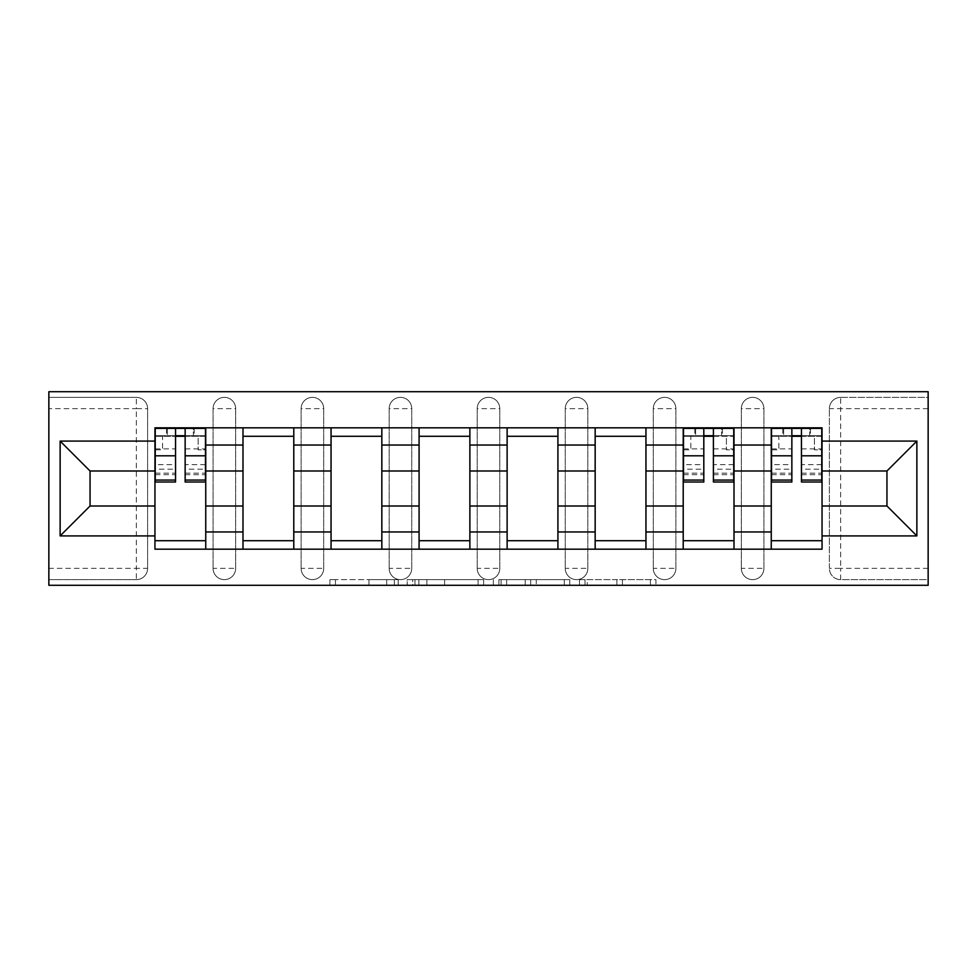 <?xml version="1.0" encoding="UTF-8"?>
<svg xmlns="http://www.w3.org/2000/svg" width="977" height="977" viewBox="0 0 977 977"><rect width="100%" height="100%" fill="white"/><g stroke="black" fill="none" stroke-linecap="round" stroke-linejoin="round"><path stroke-width="0.73" stroke-dasharray="4.88 3.66" d="M398.201 585.296L335.465 585.296L398.201 585.296L398.201 579.642L368.976 579.642L368.976 585.296L368.976 579.642L398.201 579.642L398.201 585.296L398.201 579.642L368.976 579.642L368.976 585.296L368.976 579.642L398.201 579.642L335.465 579.642L398.201 579.642M741.335 408.642A11.284 11.284 0 0 1 752.632 397.358A11.284 11.284 0 0 1 763.916 408.642A11.284 11.284 0 0 0 752.632 397.358A11.284 11.284 0 0 0 741.335 408.642L741.335 568.358A11.284 11.284 0 0 0 752.632 579.642A11.284 11.284 0 0 0 763.916 568.358L763.916 408.642A11.284 11.284 0 0 0 752.632 397.358A11.284 11.284 0 0 0 741.335 408.642L741.335 568.358A11.284 11.284 0 0 0 752.632 579.642A11.284 11.284 0 0 0 763.916 568.358L763.916 408.642L741.335 408.642M653.295 408.642A11.284 11.284 0 0 1 664.58 397.358A11.284 11.284 0 0 1 675.876 408.642A11.284 11.284 0 0 0 664.58 397.358A11.284 11.284 0 0 0 653.295 408.642L653.295 568.358A11.284 11.284 0 0 0 664.58 579.642A11.284 11.284 0 0 0 675.876 568.358L675.876 408.642A11.284 11.284 0 0 0 664.58 397.358A11.284 11.284 0 0 0 653.295 408.642L653.295 568.358A11.284 11.284 0 0 0 664.58 579.642A11.284 11.284 0 0 0 675.876 568.358L675.876 408.642L653.295 408.642M565.256 408.642A11.284 11.284 0 0 1 576.54 397.358A11.284 11.284 0 0 1 587.836 408.642A11.284 11.284 0 0 0 576.54 397.358A11.284 11.284 0 0 0 565.256 408.642L565.256 568.358A11.284 11.284 0 0 0 576.54 579.642A11.284 11.284 0 0 0 587.836 568.358L587.836 408.642A11.284 11.284 0 0 0 576.54 397.358A11.284 11.284 0 0 0 565.256 408.642L565.256 568.358A11.284 11.284 0 0 0 576.54 579.642A11.284 11.284 0 0 0 587.836 568.358L587.836 408.642L565.256 408.642M477.216 408.642A11.284 11.284 0 0 1 488.5 397.358A11.284 11.284 0 0 1 499.784 408.642A11.284 11.284 0 0 0 488.5 397.358A11.284 11.284 0 0 0 477.216 408.642L477.216 568.358A11.284 11.284 0 0 0 488.5 579.642A11.284 11.284 0 0 0 499.784 568.358L499.784 408.642A11.284 11.284 0 0 0 488.5 397.358A11.284 11.284 0 0 0 477.216 408.642L477.216 568.358A11.284 11.284 0 0 0 488.5 579.642A11.284 11.284 0 0 0 499.784 568.358L499.784 408.642L477.216 408.642M389.164 408.642A11.284 11.284 0 0 1 400.46 397.358A11.284 11.284 0 0 1 411.744 408.642A11.284 11.284 0 0 0 400.46 397.358A11.284 11.284 0 0 0 389.164 408.642L389.164 568.358A11.284 11.284 0 0 0 400.46 579.642A11.284 11.284 0 0 0 411.744 568.358L411.744 408.642A11.284 11.284 0 0 0 400.46 397.358A11.284 11.284 0 0 0 389.164 408.642L389.164 568.358A11.284 11.284 0 0 0 400.46 579.642A11.284 11.284 0 0 0 411.744 568.358L411.744 408.642L389.164 408.642M301.124 408.642A11.284 11.284 0 0 1 312.42 397.358A11.284 11.284 0 0 1 323.705 408.642A11.284 11.284 0 0 0 312.42 397.358A11.284 11.284 0 0 0 301.124 408.642L301.124 568.358A11.284 11.284 0 0 0 312.42 579.642A11.284 11.284 0 0 0 323.705 568.358L323.705 408.642A11.284 11.284 0 0 0 312.42 397.358A11.284 11.284 0 0 0 301.124 408.642L301.124 568.358A11.284 11.284 0 0 0 312.42 579.642A11.284 11.284 0 0 0 323.705 568.358L323.705 408.642L301.124 408.642M213.084 408.642A11.284 11.284 0 0 1 224.368 397.358A11.284 11.284 0 0 1 235.665 408.642A11.284 11.284 0 0 0 224.368 397.358A11.284 11.284 0 0 0 213.084 408.642L213.084 568.358A11.284 11.284 0 0 0 224.368 579.642A11.284 11.284 0 0 0 235.665 568.358L235.665 408.642A11.284 11.284 0 0 0 224.368 397.358A11.284 11.284 0 0 0 213.084 408.642L213.084 568.358A11.284 11.284 0 0 0 224.368 579.642A11.284 11.284 0 0 0 235.665 568.358L235.665 408.642L213.084 408.642M650.401 585.296L585.028 585.296L650.401 585.296L650.401 579.642L622.422 579.642L655.933 579.642L655.933 585.296L655.933 579.642L585.028 579.642L655.933 579.642L655.933 585.296L655.933 579.642L650.401 579.642L650.401 585.296M616.878 585.296L587.25 585.296L616.878 585.296L616.878 579.642L622.422 579.642L616.878 579.642L616.878 585.296L616.878 579.642L587.25 579.642L587.25 585.296L587.25 579.642L616.878 579.642L616.878 585.296M579.495 585.296L585.028 585.296L579.495 585.296L579.495 579.642L585.028 579.642L579.495 579.642L579.495 585.296M329.921 585.296L335.465 585.296L329.921 585.296L329.921 579.642L335.465 579.642L329.921 579.642L329.921 585.296M928.15 568.358L840.672 568.358L840.672 579.642L928.15 579.642L928.15 585.296L48.85 585.296L48.85 579.642L136.328 579.642A11.284 11.284 0 0 0 147.612 568.358L147.612 408.642A11.284 11.284 0 0 0 136.328 397.358A11.284 11.284 0 0 1 147.612 408.642A11.284 11.284 0 0 0 136.328 397.358L48.85 397.358L48.85 391.704L928.15 391.704L928.15 397.358L840.672 397.358A11.284 11.284 0 0 0 829.388 408.642L829.388 568.358A11.284 11.284 0 0 0 840.672 579.642A11.284 11.284 0 0 1 829.388 568.358A11.284 11.284 0 0 0 840.672 579.642L928.15 579.642L928.15 397.358L840.672 397.358A11.284 11.284 0 0 0 829.388 408.642L829.388 568.358L840.672 568.358L840.672 408.642L928.15 408.642M483.652 585.296L478.107 585.296L483.652 585.296L483.652 579.642L483.652 585.296M412.746 585.296L478.107 585.296L407.201 585.296L412.746 585.296L412.746 579.642L483.652 579.642L407.201 579.642L407.201 585.296L407.201 579.642L412.746 579.642L412.746 585.296M498.893 585.296L569.799 585.296L493.348 585.296L498.893 585.296L498.893 579.642L569.799 579.642L569.799 585.296L569.799 579.642L536.275 579.642L536.275 585.296M48.85 568.358L48.85 579.642L136.328 579.642A11.284 11.284 0 0 0 147.612 568.358L147.612 408.642L136.328 408.642L136.328 568.358L48.85 568.358L48.85 408.642L136.328 408.642L136.328 397.358L48.85 397.358L48.85 408.642M771.256 427.828L822.048 427.828L822.048 436.292L771.256 436.292L771.256 427.828L734.008 427.828L734.008 436.292L683.216 436.292L683.216 427.828L645.956 427.828L645.956 436.292L595.164 436.292L595.164 427.828L557.916 427.828L557.916 436.292L507.124 436.292L507.124 427.828L469.876 427.828L469.876 436.292L419.084 436.292L419.084 427.828L381.836 427.828L381.836 436.292L331.044 436.292L331.044 427.828L293.784 427.828L293.784 436.292L242.992 436.292L242.992 427.828L205.744 427.828L205.744 436.292L154.952 436.292L154.952 540.708L205.744 540.708L205.744 436.292M205.744 540.708L205.744 549.172L242.992 549.172L242.992 540.708L293.784 540.708L293.784 436.292M242.992 436.292L242.992 540.708M293.784 540.708L293.784 549.172L331.044 549.172L331.044 540.708L381.836 540.708L381.836 436.292M331.044 436.292L331.044 540.708M381.836 540.708L381.836 549.172L419.084 549.172L419.084 540.708L469.876 540.708L469.876 436.292M419.084 436.292L419.084 540.708M469.876 540.708L469.876 549.172L507.124 549.172L507.124 540.708L557.916 540.708L557.916 436.292M507.124 436.292L507.124 540.708M557.916 540.708L557.916 549.172L595.164 549.172L595.164 540.708L645.956 540.708L645.956 436.292M595.164 436.292L595.164 540.708M645.956 540.708L645.956 549.172L683.216 549.172L683.216 540.708L734.008 540.708L734.008 436.292M683.216 436.292L683.216 540.708M734.008 540.708L734.008 549.172L771.256 549.172L771.256 540.708L822.048 540.708L822.048 436.292M771.256 436.292L771.256 540.708M734.008 506.001L771.256 506.001M645.956 506.001L683.216 506.001M557.916 506.001L595.164 506.001M469.876 506.001L507.124 506.001M381.836 506.001L419.084 506.001M293.784 506.001L331.044 506.001M205.744 506.001L242.992 506.001M771.256 470.999L734.008 470.999M683.216 470.999L645.956 470.999M595.164 470.999L557.916 470.999M507.124 470.999L469.876 470.999M419.084 470.999L381.836 470.999M331.044 470.999L293.784 470.999M242.992 470.999L205.744 470.999M154.952 470.999L90.055 470.999L90.055 506.001L154.952 506.001M822.048 506.001L886.945 506.001L886.945 470.999L822.048 470.999M205.744 549.172L154.952 549.172L154.952 540.708M154.952 436.292L154.952 427.828L205.744 427.828M242.992 427.828L293.784 427.828M331.044 427.828L381.836 427.828M419.084 427.828L469.876 427.828M507.124 427.828L557.916 427.828M595.164 427.828L645.956 427.828M683.216 427.828L734.008 427.828M822.048 540.708L822.048 549.172L771.256 549.172M734.008 549.172L683.216 549.172M645.956 549.172L595.164 549.172M557.916 549.172L507.124 549.172M469.876 549.172L419.084 549.172M381.836 549.172L331.044 549.172M293.784 549.172L242.992 549.172M155.233 436.292L175.555 436.292M185.141 436.292L205.463 436.292M763.916 568.358A11.284 11.284 0 0 1 752.632 579.642A11.284 11.284 0 0 1 741.335 568.358L763.916 568.358M675.876 568.358A11.284 11.284 0 0 1 664.58 579.642A11.284 11.284 0 0 1 653.295 568.358L675.876 568.358M587.836 568.358A11.284 11.284 0 0 1 576.54 579.642A11.284 11.284 0 0 1 565.256 568.358L587.836 568.358M499.784 568.358A11.284 11.284 0 0 1 488.5 579.642A11.284 11.284 0 0 1 477.216 568.358L499.784 568.358M411.744 568.358A11.284 11.284 0 0 1 400.46 579.642A11.284 11.284 0 0 1 389.164 568.358L411.744 568.358M323.705 568.358A11.284 11.284 0 0 1 312.42 579.642A11.284 11.284 0 0 1 301.124 568.358L323.705 568.358M235.665 568.358A11.284 11.284 0 0 1 224.368 579.642A11.284 11.284 0 0 1 213.084 568.358L235.665 568.358M683.497 436.292L703.806 436.292M713.405 436.292L733.727 436.292M771.537 436.292L791.858 436.292M801.445 436.292L821.767 436.292M418.84 585.296L426.876 585.296L418.84 585.296L418.84 579.642L414.956 579.642L414.956 585.296L414.956 579.642L426.876 579.642L418.84 579.642L418.84 585.296M426.876 585.296L444.596 585.296L426.876 585.296L426.876 579.642L444.596 579.642L444.596 585.296L444.596 579.642L426.876 579.642L426.876 585.296M498.893 579.642L530.743 579.642L530.743 585.296L530.743 579.642L525.199 579.642L530.743 579.642L530.743 585.296L530.743 579.642L536.275 579.642M501.103 579.642L501.103 585.296L501.103 579.642M493.348 579.642L493.348 585.296L493.348 579.642M205.463 464.637L185.141 464.637L185.141 435.73L205.463 435.73L205.463 428.39L193.336 428.39L193.336 435.73L205.463 435.73L198.123 435.73L198.123 449.835L205.463 449.835L205.463 435.73L205.463 449.835L198.123 449.835L198.123 435.73L205.463 435.73L205.463 482.015M155.233 474.675L175.555 474.675L175.555 464.637L155.233 464.637L155.233 474.675L155.233 435.73L193.336 435.73L193.336 428.39L155.233 428.39L155.233 449.835L162.573 449.835L162.573 435.73L155.233 435.73L155.233 449.835L162.573 449.835L162.573 435.73L155.233 435.73L175.555 435.73L175.555 428.39M185.141 464.637L185.141 469.192L205.463 469.192M185.141 469.192L185.141 482.015M155.233 448.883L175.555 448.883L175.555 435.73M175.555 448.883L175.555 474.675M175.555 464.637L175.555 482.015M155.233 464.637L155.233 469.192L175.555 469.192M155.233 469.192L155.233 482.015M185.141 435.73L185.141 428.39M167.372 428.39L167.372 435.73L167.372 428.39M733.727 464.637L713.405 464.637L713.405 435.73L733.727 435.73L733.727 428.39L721.588 428.39L721.588 435.73L733.727 435.73L726.387 435.73L726.387 449.835L733.727 449.835L733.727 435.73L733.727 449.835L726.387 449.835L726.387 435.73L733.727 435.73L733.727 482.015M683.497 474.675L703.806 474.675L703.806 464.637L683.497 464.637L683.497 474.675L683.497 435.73L721.588 435.73L721.588 428.39L683.497 428.39L683.497 449.835L690.824 449.835L690.824 435.73L683.497 435.73L683.497 449.835L690.824 449.835L690.824 435.73L683.497 435.73L703.806 435.73L703.806 428.39M713.405 464.637L713.405 469.192L733.727 469.192M713.405 469.192L713.405 482.015M683.497 448.883L703.806 448.883L703.806 435.73M703.806 448.883L703.806 474.675M703.806 464.637L703.806 482.015M683.497 464.637L683.497 469.192L703.806 469.192M683.497 469.192L683.497 482.015M713.405 435.73L713.405 428.39M695.624 428.39L695.624 435.73L695.624 428.39M821.767 464.637L801.445 464.637L801.445 435.73L821.767 435.73L821.767 428.39L809.628 428.39L809.628 435.73L821.767 435.73L814.427 435.73L814.427 449.835L821.767 449.835L821.767 435.73L821.767 449.835L814.427 449.835L814.427 435.73L821.767 435.73L821.767 482.015M771.537 474.675L791.858 474.675L791.858 464.637L771.537 464.637L771.537 474.675L771.537 435.73L809.628 435.73L809.628 428.39L771.537 428.39L771.537 449.835L778.877 449.835L778.877 435.73L771.537 435.73L771.537 449.835L778.877 449.835L778.877 435.73L771.537 435.73L791.858 435.73L791.858 428.39M801.445 464.637L801.445 469.192L821.767 469.192M801.445 469.192L801.445 482.015M771.537 448.883L791.858 448.883L791.858 435.73M791.858 448.883L791.858 474.675M791.858 464.637L791.858 482.015M771.537 464.637L771.537 469.192L791.858 469.192M771.537 469.192L771.537 482.015M801.445 435.73L801.445 428.39M783.664 428.39L783.664 435.73L783.664 428.39M394.329 579.642L394.329 585.296L394.329 579.642M136.328 579.642A11.284 11.284 0 0 0 147.612 568.358L136.328 568.358L136.328 579.642M840.672 397.358A11.284 11.284 0 0 0 829.388 408.642L840.672 408.642L840.672 397.358M386.709 579.642L386.709 585.296L386.709 579.642M335.465 579.642L335.465 585.296L335.465 579.642M478.107 579.642L478.107 585.296L478.107 579.642M564.254 579.642L564.254 585.296L564.254 579.642M525.199 579.642L525.199 585.296L525.199 579.642M506.648 579.642L506.648 585.296L506.648 579.642M622.422 579.642L622.422 585.296L622.422 579.642M585.028 579.642L585.028 585.296L585.028 579.642M194.179 428.39L194.179 435.73M185.141 448.883L205.463 448.883M185.141 473.149L205.463 473.149M155.233 473.149L175.555 473.149M166.517 428.39L166.517 435.73M722.43 428.39L722.43 435.73M713.405 448.883L733.727 448.883M713.405 473.149L733.727 473.149M683.497 473.149L703.806 473.149M694.781 428.39L694.781 435.73M810.483 428.39L810.483 435.73M801.445 448.883L821.767 448.883M801.445 473.149L821.767 473.149M771.537 473.149L791.858 473.149M782.821 428.39L782.821 435.73M185.141 474.675L205.463 474.675M713.405 474.675L733.727 474.675M801.445 474.675L821.767 474.675"/><path stroke-width="1.47" d="M48.85 585.296L928.15 585.296L928.15 391.704L48.85 391.704L48.85 585.296M242.992 549.172L242.992 445.048L205.744 445.048L205.744 549.172M205.744 445.048L205.744 427.828M242.992 445.048L242.992 427.828M293.784 427.828L293.784 549.172M331.044 549.172L331.044 427.828M381.836 427.828L381.836 549.172M419.084 549.172L419.084 427.828M469.876 427.828L469.876 549.172M507.124 549.172L507.124 427.828M557.916 427.828L557.916 549.172M595.164 549.172L595.164 427.828M645.956 427.828L645.956 549.172M683.216 549.172L683.216 427.828M734.008 427.828L734.008 549.172M771.256 549.172L771.256 427.828M771.256 506.001L734.008 506.001M683.216 506.001L645.956 506.001M595.164 506.001L557.916 506.001M507.124 506.001L469.876 506.001M419.084 506.001L381.836 506.001M331.044 506.001L293.784 506.001M242.992 506.001L205.744 506.001M771.256 470.999L734.008 470.999M683.216 470.999L645.956 470.999M595.164 470.999L557.916 470.999M507.124 470.999L469.876 470.999M419.084 470.999L381.836 470.999M331.044 470.999L293.784 470.999M242.992 470.999L205.744 470.999M90.055 506.001L154.952 506.001L154.952 470.999L90.055 470.999L90.055 506.001L60.134 535.909L60.134 441.091L154.952 441.091L154.952 470.999M822.048 470.999L822.048 506.001L886.945 506.001L886.945 470.999L822.048 470.999L822.048 427.828L154.952 427.828L154.952 441.091M822.048 441.091L916.866 441.091L916.866 535.909L822.048 535.909L822.048 506.001M154.952 506.001L154.952 549.172L822.048 549.172L822.048 535.909M154.952 535.909L60.134 535.909M205.744 540.708L154.952 540.708M175.555 436.292L185.141 436.292M293.784 540.708L242.992 540.708M242.992 436.292L293.784 436.292M381.836 540.708L331.044 540.708M331.044 436.292L381.836 436.292M469.876 540.708L419.084 540.708M419.084 436.292L469.876 436.292M557.916 540.708L507.124 540.708M507.124 436.292L557.916 436.292M645.956 540.708L595.164 540.708M595.164 436.292L645.956 436.292M734.008 540.708L683.216 540.708M703.806 436.292L713.405 436.292M822.048 540.708L771.256 540.708M791.858 436.292L801.445 436.292M60.134 441.091L90.055 470.999M886.945 506.001L916.866 535.909M886.945 470.999L916.866 441.091M185.141 482.015L185.141 428.39L205.463 428.39L205.463 482.015L185.141 482.015M175.555 435.73L185.141 435.73M175.555 428.39L155.233 428.39L155.233 482.015L175.555 482.015L175.555 428.39L185.141 428.39M713.405 482.015L713.405 428.39L733.727 428.39L733.727 482.015L713.405 482.015M703.806 435.73L713.405 435.73M703.806 428.39L683.497 428.39L683.497 482.015L703.806 482.015L703.806 428.39L713.405 428.39M801.445 482.015L801.445 428.39L821.767 428.39L821.767 482.015L801.445 482.015M791.858 435.73L801.445 435.73M791.858 428.39L771.537 428.39L771.537 482.015L791.858 482.015L791.858 428.39L801.445 428.39M683.216 445.048L645.956 445.048M595.164 445.048L557.916 445.048M507.124 445.048L469.876 445.048M419.084 445.048L381.836 445.048M331.044 445.048L293.784 445.048M771.256 445.048L734.008 445.048M683.216 531.952L645.956 531.952M595.164 531.952L557.916 531.952M507.124 531.952L469.876 531.952M419.084 531.952L381.836 531.952M331.044 531.952L293.784 531.952M242.992 531.952L205.744 531.952M771.256 531.952L734.008 531.952M185.141 480.061L205.463 480.061M185.141 455.807L205.463 455.807M155.233 480.061L175.555 480.061M155.233 455.807L175.555 455.807M713.405 480.061L733.727 480.061M713.405 455.807L733.727 455.807M683.497 480.061L703.806 480.061M683.497 455.807L703.806 455.807M801.445 480.061L821.767 480.061M801.445 455.807L821.767 455.807M771.537 480.061L791.858 480.061M771.537 455.807L791.858 455.807"/></g></svg>
